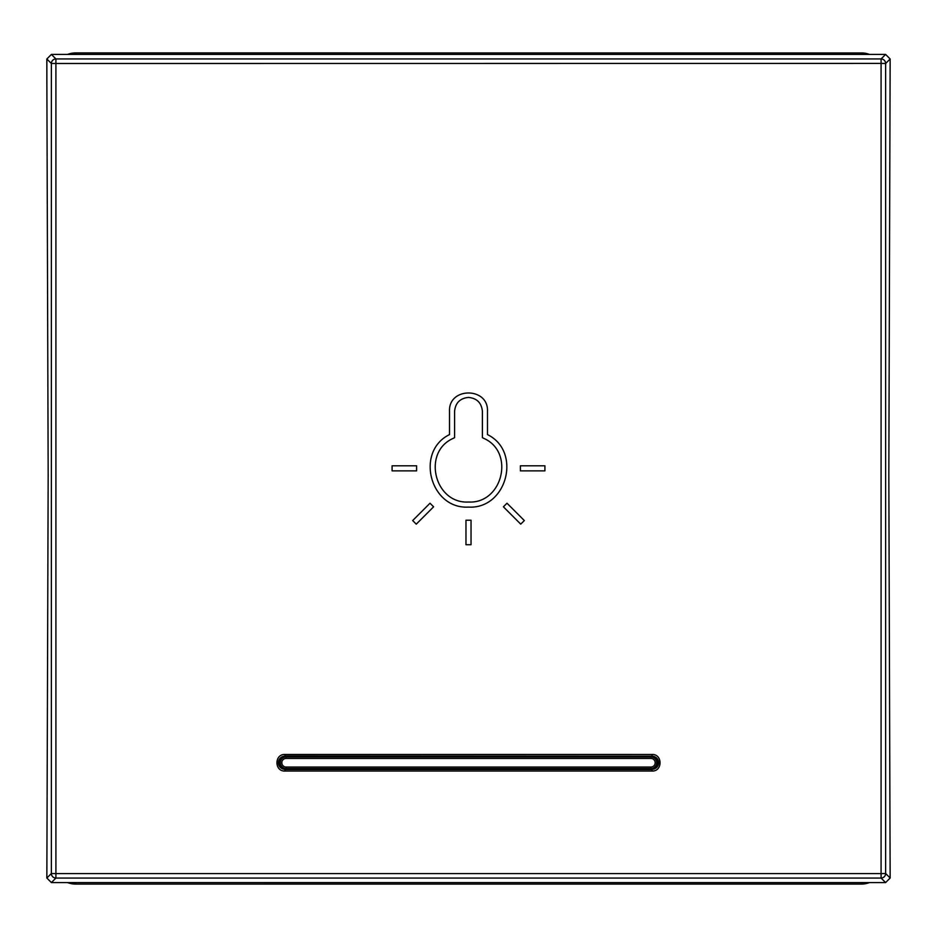 <?xml version="1.0" encoding="UTF-8"?>
<svg xmlns="http://www.w3.org/2000/svg" width="937" height="937" viewBox="0 0 937 937"><rect width="100%" height="100%" fill="white"/><g stroke="black" fill="none" stroke-linecap="round" stroke-linejoin="round"><path stroke-width="1.41" d="M67.651 54.428A22.699 22.699 0 0 1 75.663 52.976L861.337 52.976L75.663 52.917A22.746 22.746 0 0 0 67.499 54.428M869.349 882.572A22.699 22.699 0 0 1 861.337 884.024L75.663 884.083A22.746 22.746 0 0 1 67.499 882.572M75.663 884.083L861.337 884.083A22.746 22.746 0 0 0 869.501 882.572M861.337 52.917A22.746 22.746 0 0 1 869.501 54.428M46.862 80.16L48.174 474.45L46.85 878.016L51.394 882.572L885.606 882.572L890.15 878.016L888.826 474.45L890.15 58.984L885.606 54.428L51.394 54.428L46.85 58.984L46.862 80.16M46.85 58.984L51.371 63.493A4.544 4.544 -45 0 1 55.915 58.949L881.085 58.949A4.544 4.544 45 0 1 885.629 63.493L885.629 873.507A4.544 4.544 135 0 1 881.085 878.051L55.915 878.051A4.544 4.544 -135 0 1 51.371 873.507L51.371 63.493L881.085 63.423L881.085 873.577L55.915 873.577L55.915 58.949L51.394 54.428M284.977 756.147A6.594 6.594 0 0 0 278.383 762.741A6.594 6.594 0 0 0 284.977 769.347L652.023 769.347A6.594 6.594 0 0 0 658.617 762.741A6.594 6.594 0 0 0 652.023 756.147L284.977 755.972L652.023 756.147M284.977 754.472L652.023 754.472C662.693 753.957 662.74 771.538 652.023 771.046L284.977 771.046C274.307 771.561 274.26 753.98 284.977 754.472L284.977 755.972C276.239 760.493 276.239 765.002 284.977 769.511L284.977 769.347M46.85 878.016L51.371 873.507L55.915 873.577L55.915 878.051L51.394 882.572M885.606 882.572L881.085 878.051L881.085 873.577L885.629 873.507L890.15 878.016M890.15 58.984L885.629 63.493L881.085 63.423L881.085 58.949L885.606 54.428M392.088 470.866L416.602 470.866L416.602 465.794L392.088 465.794L392.088 470.866M412.678 520.562L416.262 524.146L433.597 506.812L430.013 503.228L412.678 520.562M465.97 544.737L471.042 544.737L471.042 520.222L465.97 520.222L465.97 544.737M503.403 506.812L520.738 524.146L524.333 520.562L506.999 503.228L503.403 506.812M520.398 470.866L544.912 470.866L544.912 465.794L520.398 465.794L520.398 470.866M449.514 434.604C414.892 451.529 430.13 509.341 468.5 507.093C506.894 509.341 522.12 451.505 487.474 434.592L487.474 411.343C488.681 386.864 448.308 386.864 449.514 411.343L449.514 434.604M468.5 397.429C476.933 398.26 481.571 402.898 482.403 411.343L482.403 437.661L483.785 438.364C515.198 452.114 502.525 503.954 468.512 502.021C434.51 503.977 421.802 452.149 453.203 438.375L454.586 437.673L454.586 411.343C455.417 402.898 460.055 398.26 468.5 397.429M75.663 54.428L75.663 52.917M869.349 54.428A22.699 22.699 0 0 0 861.337 52.976L861.337 54.428M861.337 884.083L861.337 882.572M67.651 882.572A22.699 22.699 0 0 0 75.663 884.024L75.663 882.572M286.113 767.04L650.887 767.04A4.298 4.298 0 0 0 655.186 762.741A4.298 4.298 0 0 0 650.887 758.443L286.113 758.443A4.298 4.298 0 0 0 281.814 762.741A4.298 4.298 0 0 0 286.113 767.04L286.113 768.551L650.887 768.551A5.809 5.809 0 0 0 656.696 762.741A5.809 5.809 0 0 0 650.887 756.932L286.113 756.932A5.809 5.809 0 0 0 280.304 762.741A5.809 5.809 0 0 0 286.113 768.551L286.113 769.347M650.887 767.04L650.887 769.347M650.887 758.443L650.887 756.147M286.113 758.443L286.113 756.147M281.756 768.504A7.227 7.227 0 0 1 281.756 756.991M655.244 756.991A7.227 7.227 0 0 1 655.244 768.504M280.479 767.579A7.414 7.414 0 0 1 280.479 757.916M656.521 757.916A7.414 7.414 0 0 1 656.521 767.579M652.023 754.472L652.023 755.972C660.761 760.469 660.761 764.99 652.023 769.511L284.977 769.511L284.977 771.046M652.023 771.046L652.023 769.347"/></g></svg>
